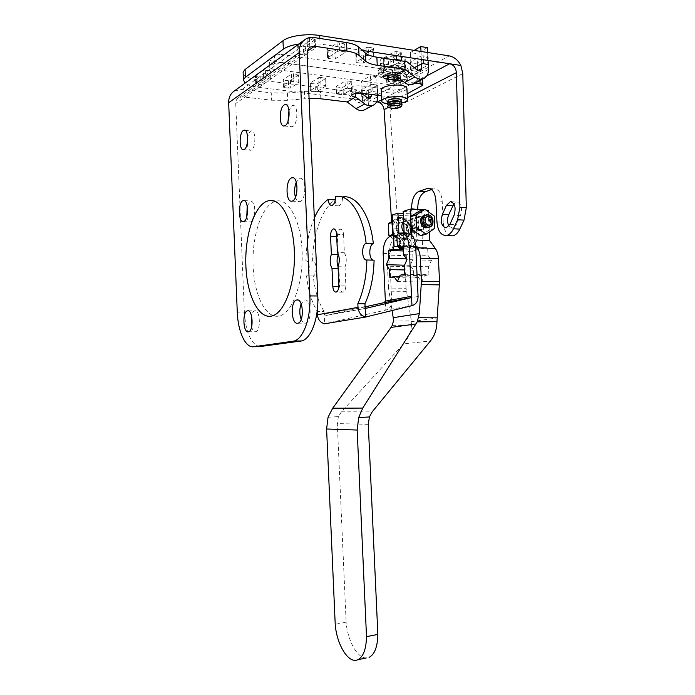 <?xml version="1.0" encoding="UTF-8"?>
<svg xmlns="http://www.w3.org/2000/svg" width="695" height="695" viewBox="0 0 695 695"><rect width="100%" height="100%" fill="white"/><g stroke="black" fill="none" stroke-linecap="round" stroke-linejoin="round"><path stroke-width="0.52" stroke-dasharray="3.48 2.61" d="M398.087 228.299L392.067 228.003C392.293 232.061 393.231 235.344 394.882 237.838L398.991 243.832C400.555 246.056 402.37 247.046 404.429 246.794C409.694 244.935 412.404 239.037 412.561 229.081L418.703 229.376C418.546 239.288 415.818 245.17 410.519 247.02C408.443 247.272 406.618 246.282 405.046 244.067L400.911 238.098C399.251 235.605 398.305 232.339 398.087 228.299L390.06 110.331L462.783 73.609M418.703 229.376L417.756 209.569M431.534 189.561L434.01 188.832C438.667 188.962 441.403 193.088 442.202 201.22L443.228 222.244L436.938 221.905M450.586 235.718C446.286 234.215 443.836 229.724 443.228 222.244M403.439 232.382L407.609 238.342L410.45 239.862C414.324 239.671 416.314 229.289 413.195 225.38L408.955 219.446L406.245 217.995C402.379 218.178 400.398 228.464 403.439 232.382L397.392 232.104C394.369 228.177 396.332 217.856 400.172 217.665L402.865 219.116L407.088 225.067C410.189 228.994 408.208 239.41 404.36 239.61L401.536 238.081L397.392 232.104M448.901 226.031L452.488 228.195L456.276 224.641L460.42 215.676C462.609 207.97 461.367 203.444 456.711 202.097L453.913 203.878M377.559 101.974L387.984 103.251L390.06 110.331M391.632 221.609L392.067 228.003M243.172 73.531C244.536 76.528 249.418 78.605 257.828 79.777L377.237 94.972C381.807 95.736 385.395 98.499 387.984 103.251M376.638 101.852L258.14 87.275C252.016 86.484 247.646 85.12 245.048 83.183M255.525 75.963L263.266 70.334L263.596 78.049L265.672 77.77L271.128 78.83L263.153 84.469L256.62 84.173L255.717 83.713L255.525 75.963L256.307 76.606L262.832 76.91L270.659 71.316L269.903 70.655L270.233 78.361M269.903 70.655L263.266 70.334M288.364 80.724L284.012 80.16L284.333 87.613L283.482 87.179L283.308 79.534L291.387 74.061L291.718 81.654L293.777 81.376L299.041 82.392L290.71 87.891L288.686 88.161L288.364 80.724L290.388 80.455L298.702 74.817L293.446 73.774L291.387 74.061M283.308 79.534L284.012 80.16M310.222 83.018L310.865 83.617L311.186 90.967L310.387 90.558L310.222 83.018L318.614 77.675L318.944 85.155L320.994 84.886L320.664 77.406L318.614 77.675M325.555 78.596L317.085 83.904L317.415 91.236L325.894 86.05L325.738 78.405L320.664 77.406M310.865 83.617L317.085 83.904M343.321 94.477L352.087 89.42L351.748 82.08L342.991 87.249L343.321 94.477L341.332 94.729L336.476 93.825L336.337 86.388L345.015 81.185L345.346 88.552L347.387 88.291L347.048 80.924L345.015 81.185M351.748 82.08L351.192 81.471L347.048 80.924M336.337 86.388L336.91 86.979L341.002 87.509L342.991 87.249M361.661 89.664L362.182 90.237L366.152 90.75L368.124 90.498L368.454 97.613L361.791 97.005L361.661 89.664L370.617 84.59L370.948 91.844L372.972 91.592L372.633 84.33L370.617 84.59M368.124 90.498L377.359 85.242L372.633 84.33M272.119 68.996L394.595 85.45L394.247 78.066L271.78 61.073L272.119 68.996L269.321 67.485L269.408 58.962L274.369 55.287L274.716 63.349L281.249 62.454L280.902 54.375L274.369 55.287M280.902 54.375L404.907 72.141L405.263 79.656L407.348 80.811L406.636 81.515L406.28 74.044L406.992 73.323L404.907 72.141M406.28 74.044L400.424 77.275L400.78 84.668L394.595 85.45M394.247 78.066L400.424 77.275M269.408 58.962L268.982 59.518L271.78 61.073M355.988 53.897L356.587 54.618L356.952 62.611L356.144 62.142L355.988 53.897L365.952 47.555L366.334 55.704L368.593 55.392L368.22 47.243L365.952 47.555M368.22 47.243L372.755 47.946L373.128 56.069M373.667 56.217L373.545 48.433L372.755 47.946M373.319 48.693L363.268 54.983L363.633 62.958L361.426 63.254L361.053 55.287L363.268 54.983M356.587 54.618L361.053 55.287M327.415 49.614L328.083 50.361L328.448 58.484L327.58 57.98L327.415 49.614L337.032 43.09L337.405 51.369L339.69 51.056L344.381 51.76L345.024 52.516L344.859 44.011L339.316 42.76L337.032 43.09M328.083 50.361L332.705 51.056L334.938 50.744L344.651 44.263M383.64 58.041L384.161 58.745L384.526 66.607L383.77 66.164L383.64 58.041L393.917 51.882L394.43 59.822M396.541 59.588L396.167 51.569L393.917 51.882M396.167 51.569L400.546 52.247L400.928 60.248M401.389 60.369L401.293 52.707L400.546 52.247M401.041 52.976L390.677 59.092L391.05 66.937L388.853 67.233L388.488 59.388L390.677 59.092M384.161 58.745L388.488 59.388M411.223 70.473L415.41 71.072L415.045 63.358L410.849 62.732L411.223 70.473L410.51 70.056L410.397 62.046L420.97 56.06L421.352 63.94M415.045 63.358L417.217 63.071L428.137 56.842L423.194 55.756L420.97 56.06M410.397 62.046L410.849 62.732M297.851 45.184L298.607 45.957L298.963 54.21L298.042 53.68L297.851 45.184L307.094 38.46L307.468 46.886L309.779 46.565L314.635 47.295L315.356 48.068L315.174 39.441L309.405 38.129L307.094 38.46M314.983 39.684L305.635 46.348L306 54.592L303.75 54.905L303.385 46.669L305.635 46.348M298.607 45.957L303.385 46.669M362.529 50.466L320.082 43.994L301.196 43.715M412.561 229.081L411.614 209.195M263.596 78.049L255.847 83.556M284.333 87.613L288.686 88.161M283.63 87.014L291.718 81.654M311.186 90.967L315.408 91.497L315.087 84.165M317.415 91.236L315.408 91.497M324.939 77.97L325.277 85.442L325.894 86.05M325.277 85.442L320.994 84.886M318.944 85.155L310.552 90.376M351.192 81.471L351.531 88.821L352.087 89.42M351.531 88.821L347.387 88.291M345.346 88.552L336.658 93.643M368.454 97.613L377.481 92.687L377.15 85.459M376.655 84.868L377.481 92.687M376.994 92.105L372.972 91.592M370.948 91.844L367.134 93.955M364.38 95.484L361.991 96.805M400.78 84.668L406.636 81.515M405.263 79.656L281.249 62.454M274.716 63.349L269.756 66.946M356.952 62.611L361.426 63.254M363.633 62.958L373.684 56.599M370.253 55.643L368.593 55.392M366.334 55.704L356.361 61.898M328.448 58.484L333.07 59.153L332.705 51.056M334.938 50.744L335.303 58.849L333.07 59.153M335.303 58.849L345.024 52.516M337.405 51.369L327.779 57.755M384.526 66.607L388.853 67.233M391.05 66.937L401.415 60.865L390.607 67.094L383.666 68.683L383.223 69.387C383.119 70.395 384.361 71.107 386.95 71.516L419.737 76.172L422.464 77.71L421.457 78.691L401.858 89.082L393.735 90.098L361.965 85.928C357.795 85.546 354.398 85.971 351.757 87.223L351.418 87.779L352.504 89.082L357.213 90.002L348.525 94.963L358.898 102.825L361.244 103.207L362.538 100.81L361.626 80.976L370.444 75.842L371.304 94.485M394.3 59.892L384.005 65.921M417.217 63.071L417.582 70.794L415.41 71.072M417.582 70.794L428.233 64.983M414.446 67.771L410.771 69.804M298.963 54.21L303.75 54.905M306 54.592L315.356 48.068M298.216 53.463L307.468 46.886M418.069 296.47L391.745 301.291C391.667 306.017 389.687 308.954 385.794 310.1L324.6 323.774L324.165 314.036L326.059 315.478L366.456 308.241M411.97 305.652L385.794 310.1L385.378 301.117M365.11 306.842L326.059 315.478M365.084 306.565L324.165 314.036L324.052 311.412L317.285 311.43M314.34 217.961C309.014 230.462 306.208 244.788 305.913 260.938C310.04 259.895 310.682 274.612 306.565 275.863C308.094 290.232 311.629 302.021 317.172 311.238M392.284 325.382L411.536 325.173L411.466 321.646L406.028 288.269L388.522 288.051L392.041 310.552M388.522 288.051L387.497 266.194L405.003 266.637L406.844 255.708L411.292 245.5L393.665 244.831L393.231 235.544M391.745 301.291L389.565 254.526L387.497 266.194M397.314 245.431L403.769 245.674L403.326 236.152L404.073 234.397L407.174 233.546M393.665 244.831L389.521 253.632C389.365 247.533 390.66 242.642 393.387 238.967L396.758 236.517L399.234 235.805L400.059 237.091L400.502 246.56L400.007 247.724M402.249 239.228L403.387 239.184C408.043 238.194 410.424 234.884 410.528 229.263C409.711 222.973 406.627 219.377 401.267 218.456L399.721 218.534C395.264 219.646 392.988 222.939 392.892 228.412C393.744 234.771 396.862 238.376 402.249 239.228M411.292 245.5L409.894 215.989L392.267 214.998M392.745 225.137L396.419 219.768L400.772 218.612L405.228 220.237C408.13 222.452 409.729 225.51 410.024 229.411C410.093 233.294 408.782 236.213 406.08 238.159L401.745 239.367L397.262 237.786L393.066 232.043M406.028 288.269L405.003 266.637M428.242 211.662L429.223 232.113M428.172 210.194L420.979 212.47L422.682 247.889L404.846 247.229L403.769 245.674M403.274 247.846L423.159 248.575L422.682 247.889M423.159 248.575L427.625 247.42L403.204 246.508M404.516 274.238L428.937 274.742L428.554 266.732L431.482 260.321L428.007 255.412L427.625 247.42M428.937 274.742L424.463 275.698L400.146 275.211M399.503 276.68L418.234 277.036L421.596 281.97L424.463 275.698M418.234 277.036L413.907 277.965L389.852 277.522M403.421 250.965L412.639 251.286L413.012 259.096L410.25 265.334L413.534 270.147L413.907 277.965M412.639 251.286L416.957 250.174L403.361 249.687M403.317 248.767L417.347 249.27L416.957 250.174M417.347 249.27L415.68 214.156L409.894 215.989M415.61 245.439L411.675 239.836L414.437 239.957M411.449 235.049L411.675 239.836M426.052 210.072L422.986 209.881M420.232 230.28C413.412 230.314 411.857 217.196 418.607 216.571L419.572 216.527C426.452 216.571 427.851 229.784 421.022 230.245L420.232 230.28M404.846 247.229L404.195 233.416M403.595 254.622L428.007 255.412M431.482 260.321L406.983 259.591M428.554 266.732L404.134 266.107M397.358 281.579L421.596 281.97M404.316 269.929L413.534 270.147M410.25 265.334L404.542 265.186M413.012 259.096L406.514 258.896M398.027 246.473L400.502 246.56M398.913 233.729L399.616 248.636M415.68 214.156L403.248 213.443M403.639 221.705L407.174 220.385C413.977 220.402 415.349 233.355 408.599 233.833L404.134 232.173M401.588 222.122L400.633 222.165C394.013 222.8 395.524 235.536 402.214 235.475L402.996 235.449C409.703 234.971 408.339 222.139 401.588 222.122M402.179 234.736C396.228 234.78 394.89 223.451 400.78 222.904L401.623 222.86C407.626 222.869 408.842 234.276 402.883 234.702L402.179 234.736M419.754 217.248L418.903 217.283C412.908 217.83 414.281 229.506 420.345 229.472L421.057 229.446C427.121 229.02 425.87 217.274 419.754 217.248M434.818 228.386L429.275 229.967L420.64 235.709M429.275 229.967L428.685 217.683L434.219 215.997M419.459 211.011L428.685 217.683M425.253 215.815C431.56 215.893 432.16 228.203 425.818 227.613C419.476 227.586 418.885 215.163 425.253 215.815M427.885 227.473C432.855 225.51 430.718 215.528 425.323 215.52L424.463 215.563M426.435 225.806C431.056 226.24 430.622 217.257 426.026 217.205C421.379 216.736 421.813 225.779 426.435 225.806M429.11 227.117C434.08 225.154 431.942 215.146 426.539 215.146L425.679 215.181M427.651 225.449C432.281 225.892 431.847 216.883 427.234 216.831C422.595 216.362 423.029 225.423 427.651 225.449M403.152 211.428L420.979 212.47M413.091 232.339L413.873 232.312C420.657 231.835 419.276 218.777 412.439 218.743L411.483 218.786C404.785 219.42 406.323 232.391 413.091 232.339M328.057 417.252L338.413 416.6L341.445 411.814L403.5 343.921L430.44 340.967M411.536 325.173C410.754 332.531 408.078 338.778 403.5 343.921M338.413 416.6L337.292 423.594L346.145 622.242L335.216 624.258M366.222 657.974C357.291 658.304 347.517 640.33 346.145 622.242M401.823 240.974L410.302 235.37L406.453 236.465L398.009 242.042L401.823 240.974L393.205 234.953M392.553 221.019L396.888 218.23L405.897 224.624L406.453 236.465M398.009 242.042L389.904 236.396M396.888 218.23L400.694 217.014L392.606 222.226M400.694 217.014L409.737 223.451L405.897 224.624M409.737 223.451L410.302 235.37M373.363 260.156L374.092 260.173M335.172 200.803C335.755 204.234 336.953 205.92 338.76 205.868C341.149 204.956 342.444 201.984 342.635 196.928M324.052 311.412C318.397 302.221 314.792 290.406 313.245 275.993C317.398 274.742 316.755 260.078 312.594 261.12C312.811 234.545 321.993 208.326 335.068 199.882M338.057 266.871L338.899 268.505L339.716 286.548C340.064 290.293 341.167 292.161 343.035 292.152C344.885 291.379 345.823 289.042 345.841 285.15L338.873 285.054M336.597 234.258L343.556 234.562C343.243 231.009 342.201 229.22 340.454 229.211C338.5 230.002 337.501 232.443 337.466 236.517L338.257 254.135M343.556 234.562L344.381 252.763L337.414 252.537M338.057 266.732L345.015 266.906C346.84 261.633 346.631 256.915 344.381 252.763M345.015 266.906L345.841 285.15M335.676 196.477L341.436 196.85M312.594 261.12L305.913 260.938M313.245 275.993L306.565 275.863M338.135 268.487L338.899 268.505M234.059 91.175L242.112 89.36L271.25 92.878L271.563 100.228L242.425 96.822L238.524 97.674C236.621 98.977 235.692 100.914 235.727 103.503L244.362 312.081L237.273 312.098M259.504 346.631C250.86 343.956 245.813 332.445 244.362 312.081M273.917 201.863C260.946 207.562 251.816 237.386 253.093 266.194C254.214 295.054 265.62 318.631 278.782 316.103L279.399 315.964C291.987 313.21 303.029 284.342 302.16 253.171C301.456 221.957 289.077 198.257 276.488 201.055L275.281 201.359M288.034 121.147C288.729 124.97 290.032 126.838 291.935 126.759L292.786 126.455C298.146 123.988 298.216 104.189 292.856 105.492L291.891 105.849L288.981 110.296M247.264 143.187C247.663 147.879 248.845 150.25 250.817 150.302L251.46 150.068C256.012 148.009 255.951 129.687 251.39 130.877L250.66 131.147C249.305 132.093 248.306 134.152 247.646 137.349M301.196 319.396C302.368 322.106 303.811 323.366 305.513 323.175L305.722 323.123C312.394 322.002 311.108 297.955 304.506 300.031L301.126 303.811M251.651 326.885C252.615 330.238 253.936 331.854 255.604 331.724L255.76 331.689C261.198 330.837 260.121 309.101 254.735 310.839L254.683 310.847C253.31 311.273 252.259 312.898 251.529 315.721M254.422 215.38C255.352 206.719 254.083 201.915 250.617 200.968L247.203 205.92M246.803 216.64C247.611 220.332 248.897 222.105 250.652 221.957L252.016 221.123M295.445 197.345C296.47 200.412 297.894 201.837 299.693 201.62L300.214 201.463C306.521 199.5 306.174 176.556 299.866 178.311L296.296 182.09M320.812 98.786L320.482 91.453L348.525 94.963M320.482 91.453L304.445 91.332L287.382 93.008L271.25 92.878M387.723 80.724L387.489 80.863C383.145 83.452 395.342 84.92 399.668 82.358L400.346 80.42C396.671 78.9 392.466 78.995 387.723 80.724M271.563 100.228L287.704 100.332L309.075 98.377M415.132 83.079L403.143 81.428M381.538 95.788L394.074 97.378L402.197 96.379L407.166 93.808M406.914 88.526C406.592 91.366 395.029 93.773 387.332 92.652C383.814 92.166 381.79 91.306 381.268 90.072M420.996 51.447L421.596 63.827M427.625 52.49L427.859 57.12M390.607 67.094L396.576 67.545L407.548 76.259L410.024 76.711L411.379 74.13L410.345 52.612L416.904 53.637L417.938 75.069C418.025 78.926 416.765 81.767 414.159 83.591M427.39 47.616L416.904 53.637M410.345 52.612L414.194 50.379M396.576 67.545L406.853 61.681M383.666 68.683L384.031 76.493M351.757 87.223L352.096 94.624M377.585 95.285L376.725 76.711L367.846 81.81L368.758 101.566C368.828 105.127 367.62 107.768 365.144 109.497M367.846 81.81L361.626 80.976M361.469 93.26L357.213 90.002M376.725 76.711L370.444 75.842M387.176 103.824L402.318 102.921M400.589 99.324L400.12 101.114C396.193 103.303 385.03 102.156 388.722 99.924L388.826 99.854M388.383 102.582C392.64 103.607 396.854 103.364 401.006 101.835L399.321 102.79C395.49 104.068 392.206 104.12 389.469 102.964L389.817 101.765M388.514 104.98C392.771 105.987 396.975 105.736 401.111 104.224M400.042 103.859L399.434 105.188C395.594 106.448 392.301 106.509 389.574 105.353L389.904 104.189M389.252 107.551C393.57 108.324 397.566 108.012 401.241 106.604M399.92 101.453L399.651 102.608M398.305 81.28L398.817 79.769C395.968 78.587 392.701 78.665 389.026 80.012L388.531 81.497C391.355 82.688 394.612 82.609 398.305 81.28M400.016 80.333L400.728 78.222C396.767 76.58 392.249 76.693 387.176 78.561L386.507 80.629C390.416 82.271 394.916 82.175 400.016 80.333M398.192 78.891L398.695 77.362C395.837 76.181 392.571 76.259 388.913 77.605L388.427 79.117C391.259 80.307 394.517 80.229 398.192 78.891M399.903 77.944L400.598 75.807C396.628 74.165 392.119 74.287 387.063 76.155L386.411 78.257C390.329 79.899 394.83 79.795 399.903 77.944M398.079 76.502L398.574 74.956C395.698 73.766 392.44 73.852 388.8 75.208L388.323 76.737C391.172 77.927 394.421 77.849 398.079 76.502M399.79 75.564L400.468 73.401C396.489 71.75 391.98 71.872 386.95 73.757L386.316 75.877C390.243 77.527 394.734 77.423 399.79 75.564M387.819 73.279C392.145 71.654 396.028 71.559 399.46 72.975L398.878 74.843C394.838 77.284 383.492 75.833 387.645 73.383L387.819 73.279M385.464 78.509C394.508 79.908 408.087 76.971 408.469 73.462C408.66 71.602 406.332 70.282 401.484 69.491C392.354 68.014 378.558 71.046 378.28 74.504C378.115 76.415 380.512 77.744 385.464 78.509M401.336 66.459C406.193 67.259 408.521 68.596 408.33 70.473C407.948 74.017 394.369 76.971 385.325 75.555C380.373 74.782 377.976 73.435 378.141 71.507C378.419 68.014 392.215 64.965 401.336 66.459M386.889 74.669C396.498 75.295 402.64 73.939 405.298 70.603C405.454 69.1 403.587 68.032 399.695 67.398C389.982 66.746 383.805 68.093 381.155 71.437C381.025 72.975 382.936 74.052 386.889 74.669M392.267 65.165L404.499 62.359L405.15 57.72L405.576 66.755L404.924 71.264L398.782 72.645L386.82 73.183C383.049 72.601 381.129 71.576 381.06 70.117L381.086 69.934C381.512 68.527 383.623 67.363 387.402 66.433L399.625 65.886C403.43 66.511 405.307 67.554 405.246 69.031L405.228 69.109C404.777 70.551 402.631 71.733 398.782 72.645L392.684 74.017L392.267 65.165L380.495 63.445L380.912 72.358L381.216 67.858L393.639 65L393.214 55.904L380.791 58.823L380.495 63.445M405.576 66.755L393.639 65M380.912 72.358L392.684 74.017M381.216 67.858L380.791 58.823M393.214 55.904L405.15 57.72M404.499 62.359L404.924 71.264M257.828 79.777L258.14 87.275M377.237 94.972L449.265 55.895M319.839 38.434L320.082 43.994M442.202 201.22L435.913 200.803M430.57 188.918L432.889 189.092M398.991 243.832L405.046 244.067M394.882 237.838L400.911 238.098M407.348 97.717L388.54 107.334M426.843 75.842L381.72 99.767M256.62 84.173L256.307 76.606M265.351 70.047L265.672 77.77M270.989 79.004L270.659 71.316M262.832 76.91L263.153 84.469M260.79 77.18L261.112 84.738M293.446 73.774L293.777 81.376M297.86 74.365L298.19 81.949M298.876 82.575L298.546 75.008M290.388 80.455L290.71 87.891M336.91 86.979L337.231 94.216M341.002 87.509L341.332 94.729M362.182 90.237L362.503 97.37M366.152 90.75L366.482 97.865M339.69 51.056L339.316 42.76M344.008 43.49L344.381 51.76M423.576 63.645L423.194 55.756M427.442 56.417L427.816 64.279M309.405 38.129L309.779 46.565M314.262 38.885L314.635 47.295M401.536 238.081L407.609 238.342M407.088 225.067L413.195 225.38M402.865 219.116L408.955 219.446M449.917 224.311L456.276 224.641M460.42 215.676L454.035 215.311M400.077 233.39L406.549 233.685M383.162 253.423L389.521 253.632M411.466 321.646L437.051 317.954M406.844 255.708L389.296 255.152M406.349 291.344L388.844 291.162M393.431 321.047L411.353 320.908M397.61 234.111L404.073 234.397M396.862 235.874L403.326 236.152M396.915 236.96L400.059 237.091M399.173 235.822L392.745 235.536M396.758 236.517L390.347 236.239M341.445 411.814L372.173 411.874M368.272 424.332L337.292 423.594M336.701 236.482L337.466 236.517M339.716 286.548L338.856 286.531M307.112 53.724L235.727 103.503M314.166 37.556L242.112 89.36M352.504 89.082L343.408 94.329M287.382 93.008L287.704 100.332M242.425 96.822L307.329 51.274M394.552 67.259L394.925 75.095M428.441 69.404L417.938 75.069M417.921 70.56L411.379 74.13M417.947 70.577L407.548 76.259M387.132 75.425L386.95 71.516M419.737 76.172L419.945 80.533M421.813 86.223L421.457 78.691M401.858 89.082L402.197 96.379M394.074 97.378L393.735 90.098M361.965 85.928L362.304 93.338M355.327 93.582L355.154 89.742M367.698 98.021L358.898 102.825M367.672 98.004L362.538 100.81M368.758 101.566L377.654 96.77M304.445 91.332L304.766 98.673M429.51 188.501L434.01 188.832M404.429 246.794L410.519 247.02M255.717 83.713L255.395 76.129M271.128 78.83L270.798 71.142M283.482 87.179L283.16 79.717M299.041 82.392L298.702 74.817M310.387 90.558L310.057 83.2M326.068 85.859L325.738 78.405M336.476 93.825L336.154 86.58M352.278 89.212L351.939 81.871M361.791 97.005L361.469 89.864M377.698 92.478L377.359 85.242M269.321 67.485L268.982 59.518M407.348 80.811L406.992 73.323M356.144 62.142L355.779 54.141M373.919 56.451L373.545 48.433M327.58 57.98L327.215 49.849M345.233 52.273L344.859 44.011M383.77 66.164L383.405 58.293M401.667 60.595L401.293 52.707M410.51 70.056L410.146 62.315M428.511 64.609L428.137 56.842M298.042 53.68L297.677 45.401M315.539 47.842L315.174 39.441M404.36 239.61L410.45 239.862M400.172 217.665L406.245 217.995M446.147 227.873L452.488 228.195M451.429 201.741L456.711 202.097M402.44 233.338L400.685 233.251M403.387 239.184L402.892 239.323M399.721 218.534L399.225 218.69M399.234 235.805L396.862 235.701M406.219 220.428L400.633 222.165M408.599 233.833L402.996 235.449M418.903 217.283L403.656 222.009M403.23 222.139L400.78 222.904M421.057 229.446L402.883 234.702M421.022 230.245L413.873 232.312M418.607 216.571L411.483 218.786M366.265 308.241L325.694 315.513M338.76 205.868L331.828 205.451M340.454 229.211L334.147 228.916M343.035 292.152L336.093 292.091M410.024 76.711L420.449 71.046M383.223 69.387L383.588 77.18M422.464 77.71L422.534 79.169M351.418 87.779L351.748 95.163M361.244 103.207L370.07 98.412M238.524 97.674L309.701 47.416M407.452 99.915L407.426 99.307M388.722 99.924L387.801 100.445M389.469 102.964L388.47 102.53M389.747 101.809L387.897 102.86M389.574 105.353L388.601 104.928M389.843 104.224L387.992 105.275M400.442 104.042L402.11 104.771M399.773 104.988L401.093 104.233M400.303 101.618L401.979 102.356M400.824 99.489L401.858 99.941M304.314 40.023L305.192 39.389M398.817 79.769L400.346 80.42M398.522 81.15L400.32 80.151M398.695 77.362L400.728 78.222M398.4 78.77L400.19 77.779M398.574 74.956L400.598 75.807M398.27 76.389L400.059 75.399M399.46 72.975L400.468 73.401M387.645 73.383L386.75 73.87M388.323 76.737L386.316 75.877M388.644 75.303L386.846 76.285M388.427 79.117L386.411 78.257M388.74 77.71L386.941 78.7M388.531 81.497L386.507 80.629M388.844 80.116L387.489 80.863M408.469 73.462L408.33 70.473M378.28 74.504L378.141 71.507M405.298 70.603L405.228 69.109M381.155 71.437L381.086 69.934M271.91 315.999L279.399 315.964M274.108 200.916L276.488 201.055M286.071 104.71L292.856 105.492M284.238 125.969L291.935 126.759M244.875 130.234L251.39 130.877M243.589 149.668L250.817 150.302M297.947 323.192L305.722 323.123M297.842 300.014L304.427 300.049M248.549 331.784L255.76 331.689M248.323 310.856L254.683 310.847M244.223 200.586L250.617 200.968M243.45 221.609L250.652 221.957M293.221 177.816L299.866 178.311M291.935 201.15L299.693 201.62"/><path stroke-width="1.04" d="M417.756 209.569L411.596 208.769C411.64 199.769 414.107 193.957 419.007 191.325L427.764 188.371C432.403 188.493 435.113 192.637 435.913 200.803L436.938 221.905C437.815 230.922 440.943 235.466 446.312 235.518C449.144 235.014 451.524 232.773 453.444 228.785L457.614 219.768L459.899 207.249L456.354 72.662L407.348 97.717M431.534 189.561L425.201 191.768C420.267 194.383 417.782 200.177 417.738 209.134M362.529 50.466L460.863 65.46L462.783 73.609L466.319 207.657L464.025 220.115L459.829 229.098C457.901 233.068 455.503 235.301 452.645 235.805L450.586 235.718M453.913 203.878L448.701 214.729C447.12 218.821 447.18 222.591 448.901 226.031M388.54 107.334L384.066 109.619L391.632 221.609M384.066 109.619C383.423 105.388 381.26 102.843 377.559 101.974L376.638 101.852M243.172 73.531L243.111 72.072L245.074 69.5L282.978 40.753C288.92 35.931 306.79 33.343 319.709 35.515L449.265 55.895C454.182 56.886 458.048 60.074 460.863 65.46M466.319 207.657L459.899 207.249M426.843 75.842L449.656 63.749C453.661 64.774 455.894 67.745 456.354 72.662M449.917 224.311L446.147 227.873C441.534 226.57 440.274 222.061 442.385 214.364L446.407 205.399L450.343 201.672C454.973 203.018 456.207 207.562 454.035 215.311L449.917 224.311M301.196 43.715C293.038 44.688 287.087 46.504 283.334 49.154L245.396 77.249L243.432 79.769L245.048 83.183M367.134 93.955L364.38 95.484M370.253 55.643L373.884 56.643M394.43 59.822L396.541 59.588L400.928 60.248L401.528 60.882M414.446 67.771L421.352 63.94L423.576 63.645L428.52 64.696L428.441 69.404C428.502 73.931 426.878 77.006 423.559 78.631L413.091 84.156C410.276 85.233 407.426 84.694 404.551 82.54L395.151 75.121L405.42 69.378L414.924 76.954C417.834 79.152 420.71 79.717 423.559 78.631M365.11 306.842L384.248 302.612L385.378 301.117L383.162 253.423C383.197 244.292 385.586 238.567 390.347 236.239L392.805 235.527L393.622 236.813L394.065 246.325L398.027 246.473M358.003 307.355L317.433 314.8C317.98 319.657 320.369 322.654 324.6 323.774L365.561 317.059C361.105 315.825 358.585 312.594 358.003 307.355L357.838 303.724L364.953 303.741L365.561 317.059L411.97 305.652L411.518 296.27L410.71 297.755L366.265 308.241M317.433 314.8L317.172 311.238M357.838 303.724C363.424 291.448 366.439 276.862 366.882 259.973C361.774 261.094 361.035 245.005 366.117 243.293C363.051 214.025 349.246 194.087 335.676 196.477C335.485 201.55 334.199 204.538 331.828 205.451C329.838 205.451 328.622 203.453 328.17 199.448C322.758 203.183 318.145 209.36 314.34 217.961M331.993 268.339C329.821 264.204 329.612 259.53 331.367 254.301L330.559 236.231C330.594 232.13 331.576 229.689 333.513 228.89C335.251 228.898 336.276 230.688 336.597 234.258L337.414 252.537C339.647 256.707 339.864 261.442 338.057 266.732L338.873 285.054C338.856 288.964 337.926 291.309 336.093 292.091C334.243 292.1 333.148 290.223 332.801 286.462L331.993 268.339L338.135 268.487M365.084 306.565L366.308 308.241M411.97 305.652C415.966 304.462 417.999 301.404 418.069 296.47L415.697 246.716L409.164 246.473L411.518 296.27L385.378 301.117M420.336 258.184L421.439 281.258L439.535 281.553L438.432 258.74L420.336 258.184C420.093 253.91 419.076 250.461 417.287 247.828L415.61 245.439L415.697 246.716M392.041 310.552L393.222 317.685L419.328 313.627L421.439 281.258M402.44 233.338L407.174 233.546L411.449 235.049C413.707 237.256 415.097 240.722 415.61 245.439M409.164 246.473C408.295 237.699 405.463 233.294 400.685 233.251L397.61 234.111L396.862 235.874L397.314 245.431L398.852 247.681L403.274 247.846M403.361 249.687L392.797 249.314L394.065 246.325M392.797 249.314L388.592 250.452L403.421 250.965M398.852 247.681L403.204 246.508L403.595 254.622L406.983 259.591L404.134 266.107L404.516 274.238L400.146 275.211L397.358 281.579L394.074 276.575L389.852 277.522L389.487 269.591L386.281 264.708L388.957 258.375L388.592 250.452M393.231 235.544L392.267 214.998L397.948 213.139L398.913 233.729M393.066 232.043L392.406 228.559L392.745 225.137M439.535 281.553L436.964 321.672L417.209 321.837L362.747 408.087L358.663 417.634L357.169 430.049L366.508 636.646C366.213 649.121 363.329 656.81 357.856 659.711L366.222 657.974M429.223 232.113L429.632 240.583L435.339 248.489C437.155 251.095 438.189 254.518 438.432 258.74M426.052 210.072L428.172 210.194L428.242 211.662M416.123 323.922L391.033 327.423L392.284 325.382L393.431 321.047L393.222 317.685M419.328 313.627L417.209 321.837M414.437 239.957L429.632 240.583M422.986 209.881L410.215 209.117L411.449 235.049M404.195 233.416L403.152 211.428L410.215 209.117M394.074 276.575L399.503 276.68M389.487 269.591L404.316 269.929M404.542 265.186L386.281 264.708M406.514 258.896L388.957 258.375M400.007 247.724L399.616 248.636L403.317 248.767M403.248 213.443L397.948 213.139M404.134 232.173C401.197 228.551 401.032 225.058 403.639 221.705M426.131 234.18L420.64 235.709L411.318 229.098L410.728 216.684L419.459 211.011L424.94 209.264L416.157 214.972L416.757 227.5L426.131 234.18L434.818 228.386L434.219 215.997L424.94 209.264M410.728 216.684L416.157 214.972M411.318 229.098L416.757 227.5M424.463 215.563C418.433 216.119 419.832 227.882 425.922 227.856L427.885 227.473M425.679 215.181C419.641 215.737 421.04 227.526 427.13 227.5L429.11 227.117M428.355 227.143C434.992 227.769 434.366 214.859 427.755 214.772C421.083 214.077 421.709 227.117 428.355 227.143M428.876 225.093C433.506 225.536 433.072 216.51 428.459 216.458C423.802 215.98 424.245 225.067 428.876 225.093M358.663 417.634L369.419 416.939L372.173 411.874L430.44 340.967C434.67 335.659 436.842 329.23 436.964 321.672M357.856 659.711C348.664 664.29 336.667 644.708 335.216 624.258L326.598 428.989L328.057 417.252L332.697 408.217L362.747 408.087M391.033 327.423L332.697 408.217M366.508 636.646L377.854 634.431L368.272 424.332L369.41 416.939M377.854 634.431C377.55 646.828 374.622 654.473 369.08 657.383M389.904 236.396L388.905 235.701L388.349 223.729L392.553 221.019M392.606 222.226L388.349 223.729M388.905 235.701L392.684 234.589L392.119 222.539M392.684 234.589L393.205 234.953M366.882 259.973L374.092 260.173C373.641 276.992 370.591 291.518 364.953 303.741M341.436 196.85L342.635 196.928C356.335 194.565 370.244 214.425 373.328 243.571C368.619 245.092 368.654 259.652 373.363 260.156M328.17 199.448L335.068 199.882L335.172 200.803M338.257 254.135L338.274 254.518C336.754 258.653 336.675 262.771 338.057 266.871M366.117 243.293L373.328 243.571M338.274 254.518L331.367 254.301M309.701 47.416L310.205 47.06C308.085 48.502 307.06 50.726 307.112 53.724L317.78 295.974C318.944 317.876 311.082 338.925 301.656 340.932L259.504 346.631M275.281 201.359L273.917 201.863M288.981 110.296L288.034 121.147M247.646 137.349L247.264 143.187M301.126 303.811C299.363 309.014 299.38 314.209 301.196 319.396M251.529 315.721L251.651 326.885M247.203 205.92L246.803 216.64M252.016 221.123L254.422 215.38M296.296 182.09C294.367 187.077 294.081 192.159 295.445 197.345M304.314 40.023L234.059 91.175C230.384 93.79 228.585 97.63 228.664 102.712L237.273 312.098C237.916 331.611 245.474 348.195 253.727 346.753L293.933 341.08C303.255 339.064 311.021 317.919 309.866 295.922L299.215 52.577C299.111 46.687 301.1 42.291 305.192 39.389C307.85 37.678 310.839 37.07 314.166 37.556L346.57 42.595C352.304 43.524 356.327 45.001 358.646 47.008L365.44 53.072C367.69 54.992 371.495 56.364 376.864 57.19L377.246 65.295C371.868 64.496 368.063 63.158 365.822 61.29L359.037 55.383C356.717 53.419 352.686 51.995 346.953 51.091L346.57 42.595M266.446 201.411L268.991 200.603C281.432 197.78 293.681 221.575 294.402 252.928C295.271 284.238 284.351 313.237 271.91 315.999L271.302 316.138C258.288 318.675 247.003 295.001 245.891 266.029C244.614 237.108 253.623 207.153 266.446 201.411M284.185 104.962L285.132 104.598C290.44 103.286 290.38 123.171 285.08 125.665L284.238 125.969C278.956 127.281 278.904 107.751 284.185 104.962M243.432 130.443L244.145 130.165C248.662 128.957 248.723 147.357 244.223 149.434L243.589 149.668C239.106 150.858 238.95 132.771 243.432 130.443M296.73 299.988C303.272 297.912 304.549 322.063 297.947 323.192L297.738 323.245C291.205 324.895 290.11 301.126 296.661 300.005L296.73 299.988M247.524 310.847C252.85 309.101 253.918 330.924 248.549 331.784L248.393 331.819C243.076 333.218 242.138 311.716 247.472 310.856L247.524 310.847M242.955 200.69L243.415 200.534C248.532 198.996 248.932 219.924 243.815 221.497L243.45 221.609C238.359 223.13 237.872 202.566 242.955 200.69M291.448 177.946L292.1 177.738C298.337 175.965 298.685 199.013 292.447 200.994L291.935 201.15C285.732 202.905 285.254 180.3 291.448 177.946M310.205 47.06L314.548 46.209L346.953 51.091M421.596 63.827L421.822 68.423L420.449 71.046L417.947 70.577L406.853 61.681L376.864 57.19M377.246 65.295L405.42 69.378M403.143 81.428L387.315 79.256C384.726 78.856 383.484 78.161 383.588 77.18L384.031 76.493C386.95 75.13 390.581 74.66 394.925 75.095L395.151 75.121M407.166 93.808L422.821 85.259L420.101 83.765L415.132 83.079M365.144 109.497L364.137 110.027C361.461 111.061 358.759 110.609 356.04 108.663L347.153 101.965L355.484 97.065C352.912 96.709 351.67 96.075 351.748 95.163L352.096 94.624C354.737 93.399 358.134 92.974 362.304 93.338L381.538 95.788M347.153 101.965L320.812 98.786L309.075 98.377M381.268 90.072L381.242 89.429C381.494 86.623 393.214 84.156 400.972 85.329C405.098 85.954 407.079 87.023 406.914 88.526L407.426 99.307M427.625 52.49L427.39 47.616L420.762 46.548L420.996 51.447M414.159 83.591L413.091 84.156M414.194 50.379L420.762 46.548M355.831 97.109L364.814 103.937C367.568 105.918 370.296 106.387 372.998 105.345C376.143 103.798 377.698 100.94 377.654 96.77L377.585 95.285M371.304 94.485L371.373 95.98L370.07 98.412L367.698 98.021L361.469 93.26M402.318 102.921C405.385 102.061 407.105 101.062 407.452 99.915C407.626 98.464 405.645 97.439 401.51 96.848C393.761 95.728 382.024 98.125 381.772 100.827C381.607 102.208 383.405 103.207 387.176 103.824M388.826 99.854L389.061 99.724C393.222 98.256 397.071 98.117 400.589 99.324M401.484 101.557L401.858 99.941C398.018 98.343 393.457 98.429 388.192 100.219L387.41 102.061L388.383 102.582M389.817 101.765L390.043 101.644C393.857 100.358 397.149 100.297 399.92 101.453L400.303 101.618M401.111 104.224L401.979 102.356C398.157 100.766 393.596 100.853 388.305 102.625L387.515 104.441L388.514 104.98M389.904 104.189L390.156 104.05C393.987 102.773 397.279 102.712 400.042 103.859L400.442 104.042M401.241 106.604L402.11 104.771C398.287 103.181 393.726 103.268 388.418 105.032L387.61 106.822L389.252 107.551M390.269 106.457L389.678 107.742C392.397 108.889 395.69 108.837 399.547 107.577L399.894 107.377C402.918 105.553 393.518 104.641 390.269 106.457M319.709 35.515L319.839 38.434M464.025 220.115L457.614 219.768M453.444 228.785L459.829 229.098M426.652 188.632L430.57 188.918M425.201 191.768L419.007 191.325M381.72 99.767L377.559 101.974M245.074 69.5L245.396 77.249M283.334 49.154L282.978 40.753M401.415 60.865L401.389 60.369M448.701 214.729L442.385 214.364M452.758 205.798L446.407 205.399M384.248 302.612L410.71 297.755M439.492 284.872L421.396 284.611M418.729 317.241L437.103 317.137M435.339 248.489L417.287 247.828M393.622 236.813L396.915 236.96M326.598 428.989L357.169 430.049M330.559 236.231L336.701 236.482M338.856 286.531L332.801 286.462M228.664 102.712L299.215 52.577M317.78 295.974L309.866 295.922M307.329 51.274L314.548 46.209M358.646 47.008L359.037 55.383M365.822 61.29L365.44 53.072M404.551 82.54L414.924 76.954M421.822 68.423L417.921 70.56M387.315 79.256L387.132 75.425M419.945 80.533L420.101 83.765M355.484 97.065L355.327 93.582M356.04 108.663L364.814 103.937M371.373 95.98L367.672 98.004M292.847 341.306L300.561 341.158M260.999 346.596L253.727 346.753M446.312 235.518L452.645 235.805M427.764 188.371L429.51 188.501M243.432 79.769L243.111 72.072M450.343 201.672L451.429 201.741M396.862 235.701L392.97 235.536M334.147 228.916L333.513 228.89M422.534 79.169L422.812 84.955M372.998 105.345L364.137 110.027M381.772 100.827L381.242 89.429M388.47 102.53L387.41 102.061M388.601 104.928L387.515 104.441M389.678 107.742L387.61 106.822M399.894 107.377L401.745 106.318M401.093 104.233L401.614 103.937M293.933 341.08L301.656 340.932M268.991 200.603L274.108 200.916M285.132 104.598L286.071 104.71M244.145 130.165L244.875 130.234M296.661 300.005L297.842 300.014M247.472 310.856L248.323 310.856M243.415 200.534L244.223 200.586M292.1 177.738L293.221 177.816"/></g></svg>

